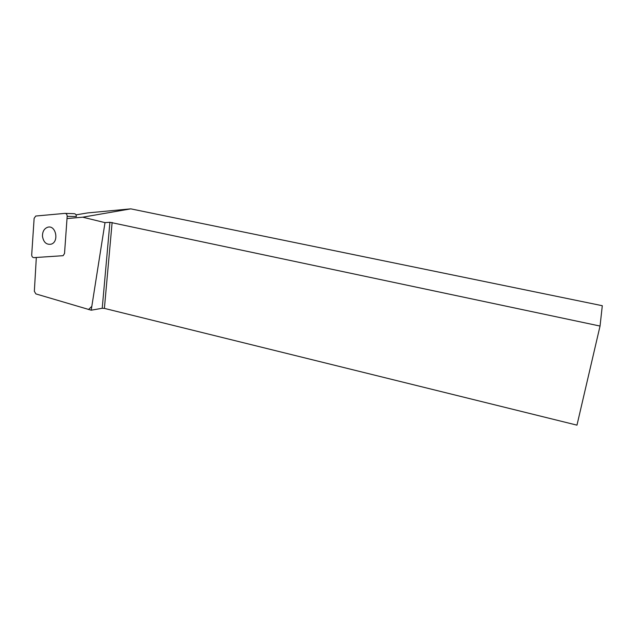 <?xml version="1.0" encoding="UTF-8"?>
<svg xmlns="http://www.w3.org/2000/svg" width="634" height="634" viewBox="0 0 634 634"><rect width="100%" height="100%" fill="white"/><g stroke="black" fill="none" stroke-linecap="round" stroke-linejoin="round"><path stroke-width="0.95" d="M67.014 218.564L82.721 217.193L130.794 208.855L602.3 305.715L600.041 326.058L109.912 222.28L102.225 308.275L104.396 308.386L576.972 425.145L600.041 326.058M76.001 214.863L87.627 212.921L130.794 208.855M82.721 217.193L105.006 222.629L109.912 222.28M105.006 222.629L91.209 310.2L102.225 308.275M91.209 310.2L35.876 293.907L34.347 291.275L36.328 257.491M91.518 306.642L88.522 309.527M33.887 257.642L63.115 255.692L64.533 253.481L67.172 216.321C67.117 214.466 66.364 213.492 64.906 213.381L35.75 216.036L34.133 218.334L31.708 254.733C31.763 256.532 32.492 257.499 33.887 257.642L36.328 257.562M42.47 236.292C43.5 242.275 46.385 244.906 51.108 244.185C59.438 241.887 55.863 224.531 47.637 227.265C44.15 228.605 42.43 231.616 42.47 236.292M65.31 213.396L74.099 213.674C75.541 213.785 76.294 214.744 76.349 216.574L67.172 216.321M104.396 308.386L112.123 222.463"/></g></svg>
